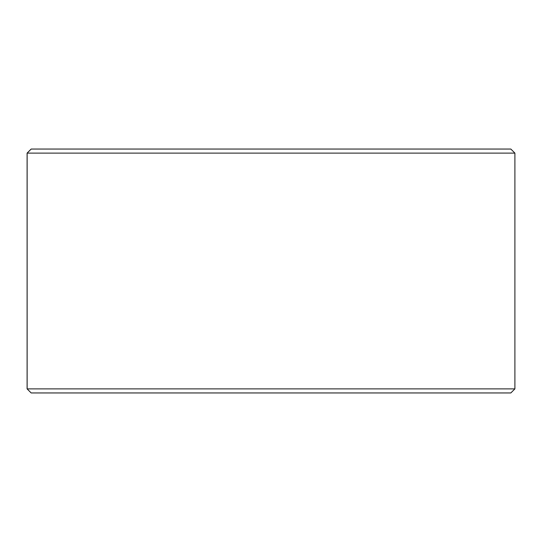 <?xml version="1.0" encoding="UTF-8"?>
<svg xmlns="http://www.w3.org/2000/svg" width="542" height="542" viewBox="0 0 542 542"><rect width="100%" height="100%" fill="white"/><g stroke="black" fill="none" stroke-linecap="round" stroke-linejoin="round"><path stroke-width="0.81" d="M31.199 392.95L510.835 392.95L514.9 388.885L514.9 153.115L510.835 149.05L31.165 149.05L27.1 153.115L27.1 388.885L31.165 392.95L27.134 388.885L27.134 153.115L31.199 149.05M514.9 153.115L27.134 153.115M514.9 388.885L27.134 388.885"/></g></svg>
